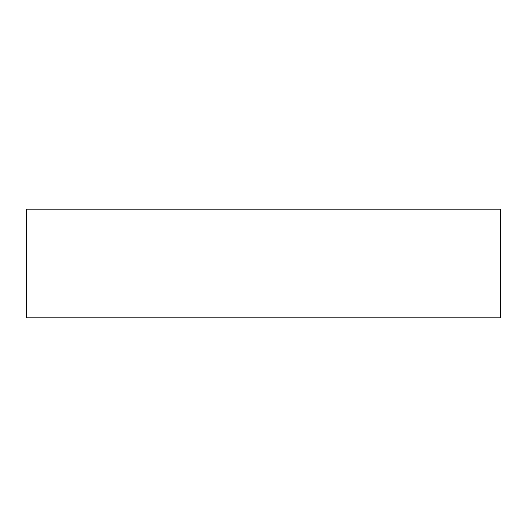 <?xml version="1.0" encoding="UTF-8"?>
<svg xmlns="http://www.w3.org/2000/svg" width="527" height="527" viewBox="0 0 527 527"><rect width="100%" height="100%" fill="white"/><g stroke="black" fill="none" stroke-linecap="round" stroke-linejoin="round"><path stroke-width="0.79" d="M26.35 317.847L500.65 317.847L500.65 209.153L26.35 209.153L26.35 317.847"/></g></svg>
